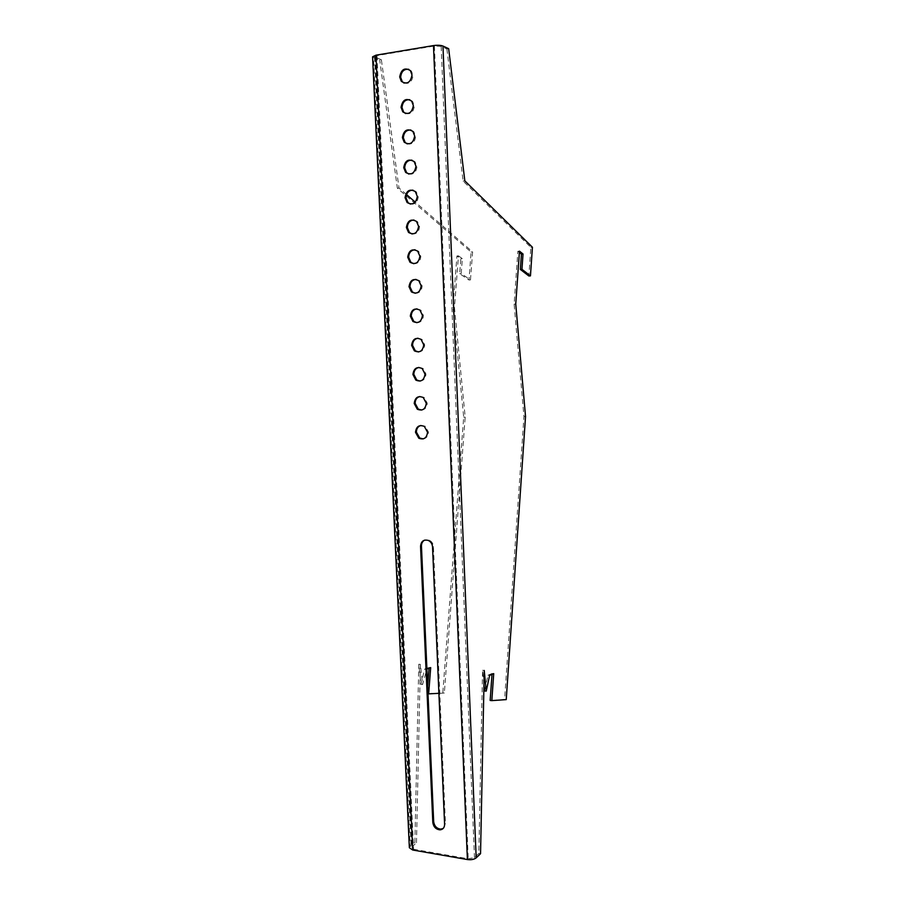 <?xml version="1.0" encoding="UTF-8"?>
<svg xmlns="http://www.w3.org/2000/svg" width="905" height="905" viewBox="0 0 905 905"><rect width="100%" height="100%" fill="white"/><g stroke="black" fill="none" stroke-linecap="round" stroke-linejoin="round"><path stroke-width="0.68" stroke-dasharray="4.53 3.39" d="M412.058 233.976C416.583 234.248 419.083 231.759 419.535 226.51L417.443 221.612L413.992 220.017M421.673 410.067C425.192 409.49 427.036 407.182 427.194 403.132L424.185 397.431L419.852 396.503M418.495 351.966C422.364 351.626 424.422 349.24 424.671 344.816L422.002 339.398L417.918 338.187M410.44 204.1C415.124 204.553 417.725 202.041 418.234 196.577L416.266 191.792L412.974 190.141M408.834 174.077C413.653 174.71 416.345 172.176 416.934 166.497L415.067 161.837L411.945 160.14M423.246 438.891C426.583 438.212 428.325 435.95 428.45 432.092L425.237 426.244L420.814 425.474M416.888 322.689C420.938 322.485 423.099 320.076 423.393 315.449L420.893 310.166L416.945 308.843M405.632 113.566C410.689 114.573 413.585 112.016 414.309 105.919L412.635 101.473L409.829 99.72M413.664 263.706C418.042 263.808 420.429 261.341 420.825 256.296L418.608 251.273L414.988 249.757M404.037 83.09C409.207 84.289 412.182 81.722 412.985 75.398L411.402 71.065L408.743 69.289M415.282 293.277C419.501 293.22 421.775 290.777 422.115 285.946L419.762 280.788L415.972 279.362M420.09 381.084C423.789 380.62 425.735 378.279 425.938 374.048L423.099 368.482L418.891 367.407M407.227 143.895C412.171 144.71 414.965 142.176 415.621 136.282L413.856 131.734L410.904 130.003M483.949 684.7L482.557 670.288L478.847 853.392L474.48 857.578L468.213 858.788L413.596 849.275L411.198 847.657L416.481 842.725L414.886 842.453L418.789 664.236L420.972 684.372L424.671 669.078L429.117 667.449L429.06 668.195M448.665 48.689L446.889 48.983L441.176 46.325L434.411 46.008L376.966 55.59L374.546 56.755L381.378 59.775L379.704 60.047L373.516 57.569L410.146 846.447L414.886 842.453M443.258 828.392L445.43 823.629L433.416 546.563C433.156 543.588 431.776 541.45 429.287 540.149L424.717 540.093M372.577 56.823L373.516 57.569M409.354 847.747L410.146 846.447M478.847 853.392L480.544 853.687M427.669 686.126L427.081 693.694L442.805 692.879L463.688 417.16L452.919 307.564L456.946 255.991L460.837 258.74L459.672 273.683L468.982 280.007L471.109 252.043L397.363 188.206L379.704 60.047M406.537 194.564L399.003 188.025L381.378 59.775M416.481 842.725L420.384 664.394L422.567 684.542L426.9 668.999M438.891 693.332L444.344 693.049L465.193 417.148L454.446 307.485L458.473 255.866L462.353 258.626L461.188 273.57L470.476 279.905L472.614 251.929L415.259 202.143M446.889 48.983L463.111 181.079L530.85 247.348L528.882 275.991M519.368 252.472L517.864 251.273L514.131 304.148L523.95 416.56L504.617 699.441L490.159 700.447M491.992 674.372L492.048 673.478L487.965 675.198L484.548 690.945M463.111 181.079L464.842 180.887M504.617 699.441L506.234 699.61M487.965 675.198L489.628 675.368M492.048 673.478L493.711 673.637M482.557 670.288L484.243 670.458M530.85 247.348L532.423 247.223M523.95 416.56L525.534 416.549M514.131 304.148L515.748 304.057M517.864 251.273L519.47 251.149M444.344 693.049L442.805 692.879M428.008 693.784L427.081 693.694M461.188 273.57L459.672 273.683M462.353 258.626L460.837 258.74M420.384 664.394L418.789 664.236M422.567 684.542L420.972 684.372M458.473 255.866L456.946 255.991M399.003 188.025L397.363 188.206M472.614 251.929L471.109 252.043M430.69 667.596L429.117 667.449M454.446 307.485L452.919 307.564M465.193 417.148L463.688 417.16M470.476 279.905L468.982 280.007M426.255 669.236L424.671 669.078M376.966 55.59L413.596 849.275M434.411 46.008L468.213 858.788M445.43 823.629L444.593 824.353M433.416 546.563L432.533 546.892M375.202 57.298L411.752 846.718M441.176 46.325L474.48 857.578M417.443 221.612L416.515 221.454M424.185 397.431L423.269 397.544M422.002 339.398L421.085 339.42M416.266 191.792L415.327 191.6M415.067 161.837L414.128 161.599M425.237 426.244L424.332 426.402M420.893 310.166L419.965 310.144M412.635 101.473L411.685 101.134M418.608 251.273L417.68 251.16M411.402 71.065L410.44 70.68M419.762 280.788L418.834 280.731M423.099 368.482L422.194 368.55M413.856 131.734L412.918 131.44M429.287 540.149L428.404 540.466M374.546 56.755L411.198 847.657"/><path stroke-width="1.36" d="M413.992 220.017C409.841 220.311 407.623 222.845 407.329 227.619L409.49 232.574L412.058 233.976M418.608 226.363L416.515 221.454C410.994 218.49 407.623 220.503 406.379 227.483L408.551 232.449C414.026 235.323 417.375 233.298 418.608 226.363M419.852 396.503C416.775 397.431 415.191 399.705 415.124 403.336L418.223 409.094L421.673 410.067M426.289 403.257L423.269 397.544C418.087 395.44 415.067 397.419 414.207 403.449L417.307 409.218C422.443 411.232 425.441 409.241 426.289 403.257M417.918 338.187C414.467 338.945 412.68 341.321 412.544 345.314L415.293 350.789L418.495 351.966M423.755 344.85L421.085 339.42C415.768 337.011 412.612 338.979 411.617 345.348L414.366 350.835C419.649 353.165 422.771 351.163 423.755 344.85M412.974 190.141C408.675 190.31 406.345 192.878 406.006 197.844L408.042 202.686L410.44 204.1M417.307 196.385L415.327 191.6C409.784 188.512 406.356 190.536 405.055 197.663L407.103 202.505C412.612 205.503 416.006 203.467 417.307 196.385M411.945 160.14C407.499 160.162 405.067 162.764 404.682 167.934L406.605 172.651L408.834 174.077M415.995 166.26L414.128 161.599C408.551 158.398 405.078 160.423 403.732 167.697L405.655 172.425C411.198 175.547 414.648 173.489 415.995 166.26M420.814 425.474C417.918 426.47 416.447 428.699 416.402 432.138L419.705 438.043L423.246 438.891M427.556 432.262L424.332 426.402C419.23 424.468 416.277 426.425 415.486 432.296L418.789 438.212C423.845 440.056 426.764 438.077 427.556 432.262M416.945 308.843C413.325 309.487 411.424 311.908 411.255 316.094L413.834 321.445L416.888 322.689M422.477 315.438L419.965 310.144C414.592 307.587 411.368 309.567 410.316 316.094L412.906 321.445C418.246 323.911 421.436 321.909 422.477 315.438M409.829 99.72C405.112 99.46 402.499 102.107 402.001 107.672L403.732 112.175L405.632 113.566M413.359 105.58L411.685 101.134C406.062 97.717 402.51 99.788 401.051 107.344L402.77 111.847C408.37 115.184 411.899 113.102 413.359 105.58M414.988 249.757C411.006 250.176 408.89 252.676 408.641 257.258L410.927 262.337L413.664 263.706M419.897 256.194L417.68 251.16C412.205 248.332 408.879 250.323 407.702 257.156L409.999 262.246C415.429 264.995 418.732 262.982 419.897 256.194M408.743 69.289C403.913 68.893 401.209 71.574 400.655 77.321L402.295 81.722L404.037 83.09M412.024 75.025L410.44 70.68C404.795 67.162 401.22 69.255 399.693 76.948L401.334 81.348C406.945 84.787 410.508 82.672 412.024 75.025M415.972 279.362C412.16 279.905 410.157 282.36 409.954 286.749L412.375 291.953L415.282 293.277M421.187 285.889L418.834 280.731C413.404 278.027 410.135 280.018 409.015 286.693L411.447 291.908C416.832 294.521 420.09 292.519 421.187 285.889M418.891 367.407C415.621 368.256 413.936 370.586 413.834 374.387L416.752 380.01L420.09 381.084M425.022 374.127L422.194 368.55C416.934 366.299 413.834 368.267 412.918 374.466L415.836 380.1C421.051 382.272 424.106 380.281 425.022 374.127M410.904 130.003C406.311 129.879 403.788 132.503 403.347 137.877L405.169 142.481L407.227 143.895M414.682 135.999L412.918 131.44C407.307 128.125 403.8 130.184 402.386 137.594L404.218 142.209C409.784 145.434 413.268 143.363 414.682 135.999M375.971 55.182L433.484 45.578C437.477 45.035 440.644 45.182 442.964 46.031L448.665 48.689L464.842 180.887L532.423 247.223L530.454 275.878L521.947 269.328L523.022 254L519.47 251.149L515.748 304.057L525.534 416.549L506.234 699.61L491.822 700.628L493.711 673.637L489.628 675.368L486.234 691.115L484.243 670.458L480.544 853.687L476.177 857.872C474.107 859.456 471.177 860.022 467.399 859.558L412.714 850.021L409.354 847.747L372.577 56.823L375.971 55.182L412.714 850.021M432.533 546.892C432.262 543.916 430.893 541.778 428.404 540.466C423.71 539.222 421.097 541.179 420.554 546.36L432.816 822.464C433.518 826.899 435.893 829.365 439.943 829.862C442.952 829.557 444.502 827.713 444.593 824.353L432.533 546.892M424.717 540.093C422.522 541.258 421.436 543.238 421.447 546.032L433.676 821.74C434.377 826.175 436.753 828.641 440.792 829.138L443.258 828.392M429.06 668.195L427.669 686.126M426.9 668.999L430.69 667.596L428.653 693.864L438.891 693.332M415.259 202.143L406.537 194.564M530.454 275.878L528.882 275.991L520.352 269.43L521.427 254.124L519.368 252.472M491.822 700.628L490.159 700.447L491.992 674.372M486.234 691.115L484.548 690.945L483.949 684.7M520.352 269.43L521.947 269.328M521.427 254.124L523.022 254M428.653 693.864L428.008 693.784M433.484 45.578L467.399 859.558M433.676 821.74L432.816 822.464M421.447 546.032L420.554 546.36M442.964 46.031L476.177 857.872M405.169 142.481L404.218 142.209M416.752 380.01L415.836 380.1M412.375 291.953L411.447 291.908M402.295 81.722L401.334 81.348M410.927 262.337L409.999 262.246M403.732 112.175L402.77 111.847M413.834 321.445L412.906 321.445M419.705 438.043L418.789 438.212M406.605 172.651L405.655 172.425M408.042 202.686L407.103 202.505M415.293 350.789L414.366 350.835M418.223 409.094L417.307 409.218M409.49 232.574L408.551 232.449M440.792 829.138L439.943 829.862"/></g></svg>
